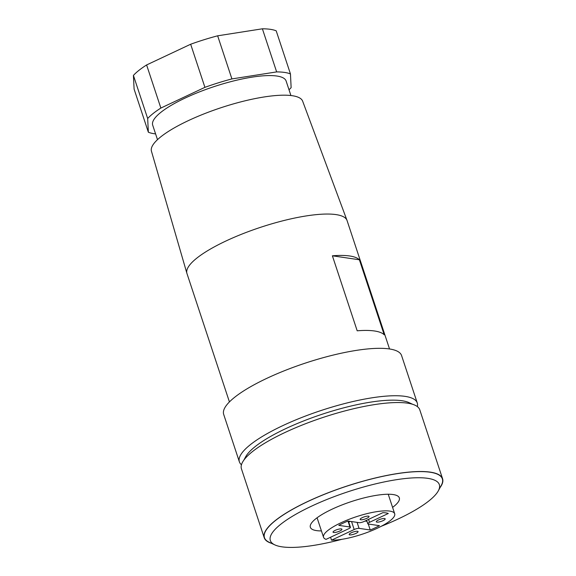 <?xml version="1.0" encoding="UTF-8"?>
<svg xmlns="http://www.w3.org/2000/svg" width="576" height="576" viewBox="0 0 576 576"><rect width="100%" height="100%" fill="white"/><g stroke="black" fill="none" stroke-linecap="round" stroke-linejoin="round"><path stroke-width="0.86" d="M384.199 334.778A84.319 20.758 161.7 0 0 357.192 330.804L332.388 255.802A84.319 20.758 -18.3 0 1 359.388 259.776L384.199 334.778M389.534 348.97L347.076 220.579A84.319 20.758 161.7 0 0 347.011 220.399A84.319 20.758 161.7 0 0 225.943 240.998A84.319 20.758 161.7 0 0 186.905 273.348A84.319 20.758 161.7 0 0 186.962 273.528L229.428 401.918M347.011 220.399L302.652 101.182A79.632 19.606 161.7 0 0 188.309 120.643A79.632 19.606 161.7 0 0 151.445 151.193L186.905 273.348M241.452 464.767A93.686 23.069 -18.3 0 1 239.371 461.822A93.686 23.069 -18.3 0 1 282.679 425.686A93.686 23.069 -18.3 0 1 417.269 402.991A93.686 23.069 -18.3 0 1 417.348 406.591M239.371 461.822L223.69 414.41A93.686 23.069 -18.3 0 1 266.998 378.266A93.686 23.069 -18.3 0 1 401.587 355.572L417.269 402.991M290.916 95.53L286.114 81.014A70.265 17.302 161.7 0 0 185.17 98.035A70.265 17.302 161.7 0 0 152.69 125.143L157.493 139.658M243.828 460.166L245.693 456.739A89.006 21.917 -18.3 0 1 285.811 428.609A89.006 21.917 -18.3 0 1 409.154 402.674L412.697 404.316M271.31 543.254A93.924 23.126 -18.3 0 1 264.24 537.761A93.924 23.126 -18.3 0 1 307.656 501.53A93.924 23.126 -18.3 0 1 442.584 478.778A93.924 23.126 -18.3 0 1 440.179 487.411M442.584 478.778L419.774 409.81A93.924 23.126 161.7 0 0 284.846 432.562A93.924 23.126 161.7 0 0 241.43 468.792L264.24 537.761M341.878 539.316A89.006 21.917 -18.3 0 1 274.853 544.896A89.006 21.917 -18.3 0 1 311.472 506.196A89.006 21.917 -18.3 0 1 403.042 478.778A89.006 21.917 -18.3 0 1 438.314 490.838A89.006 21.917 -18.3 0 1 398.196 518.969A89.006 21.917 -18.3 0 1 381.175 526.32M274.853 544.896L269.215 542.29A93.686 23.069 -18.3 0 1 307.764 501.552A93.686 23.069 -18.3 0 1 404.15 472.694A93.686 23.069 -18.3 0 1 441.281 485.381L438.314 490.838M321.43 530.921A46.843 11.534 -18.3 0 1 310.356 527.292A46.843 11.534 -18.3 0 1 332.014 509.22A46.843 11.534 -18.3 0 1 399.312 497.873A46.843 11.534 -18.3 0 1 392.587 507.384M349.949 527.004L338.774 525.362A32.789 8.071 -18.3 0 1 343.138 523.159A32.789 8.071 -18.3 0 1 347.976 521.035L349.949 527.004A3.744 0.922 161.7 0 1 350.438 527.27A3.744 0.922 161.7 0 1 348.703 528.718L326.045 539.366A37.476 9.23 -18.3 0 1 323.532 537.278A37.476 9.23 -18.3 0 1 340.855 522.828A37.476 9.23 -18.3 0 1 394.69 513.749A37.476 9.23 -18.3 0 1 377.366 528.206A37.476 9.23 -18.3 0 1 331.524 540.173L330.552 537.25M383.018 520.668A4.687 1.152 -18.3 0 1 376.286 521.798A4.687 1.152 -18.3 0 1 378.454 519.991A4.687 1.152 -18.3 0 1 385.186 518.861A4.687 1.152 -18.3 0 1 383.018 520.668M366.883 518.292A4.687 1.152 -18.3 0 1 360.151 519.422A4.687 1.152 -18.3 0 1 362.318 517.615A4.687 1.152 -18.3 0 1 369.05 516.485A4.687 1.152 -18.3 0 1 366.883 518.292M339.768 531.036A4.687 1.152 -18.3 0 1 333.036 532.174A4.687 1.152 -18.3 0 1 335.203 530.366A4.687 1.152 -18.3 0 1 341.935 529.229A4.687 1.152 -18.3 0 1 339.768 531.036M355.903 533.412A4.687 1.152 -18.3 0 1 349.178 534.55A4.687 1.152 -18.3 0 1 351.338 532.742A4.687 1.152 -18.3 0 1 358.07 531.605A4.687 1.152 -18.3 0 1 355.903 533.412M332.388 255.802L359.388 259.776M289.015 89.777A79.632 19.606 161.7 0 0 291.132 87.638L290.455 73.937A79.632 19.606 161.7 0 0 276.646 71.906L231.912 78.919A79.632 19.606 161.7 0 0 204.919 87.343L160.862 108.058A79.632 19.606 161.7 0 0 147.672 118.519L148.356 132.221A79.632 19.606 161.7 0 0 155.592 133.898M290.455 73.937L276.199 30.83A79.632 19.606 161.7 0 0 262.39 28.8L276.646 71.906M148.356 132.221L134.1 89.114L133.416 75.413L147.672 118.519M160.862 108.058L146.606 64.951A79.632 19.606 161.7 0 0 133.416 75.413M146.606 64.951L190.663 44.237L204.919 87.343M231.912 78.919L217.656 35.813A79.632 19.606 161.7 0 0 190.663 44.237M217.656 35.813L262.39 28.8M350.316 521.381L348.732 522.122M366.977 521.316L365.054 521.028M347.976 521.035L359.15 522.677A3.744 0.922 161.7 0 0 364.039 521.503L382.817 512.676A32.789 8.071 -18.3 0 1 388.296 513.49L369.518 522.31A3.744 0.922 161.7 0 0 367.783 523.757A3.744 0.922 161.7 0 0 368.28 524.023L379.447 525.672A32.789 8.071 -18.3 0 1 370.246 529.999L359.071 528.35A3.744 0.922 161.7 0 0 354.182 529.524L331.524 540.173M368.273 524.023L370.246 529.999M351.547 521.561L354.182 529.524M359.071 528.35L357.098 522.374M369.518 522.31L368.554 519.386M394.69 513.749L388.238 494.244M323.532 537.278L317.081 517.781M367.783 523.757L366.638 520.286M350.438 527.27L348.394 521.093"/></g></svg>
